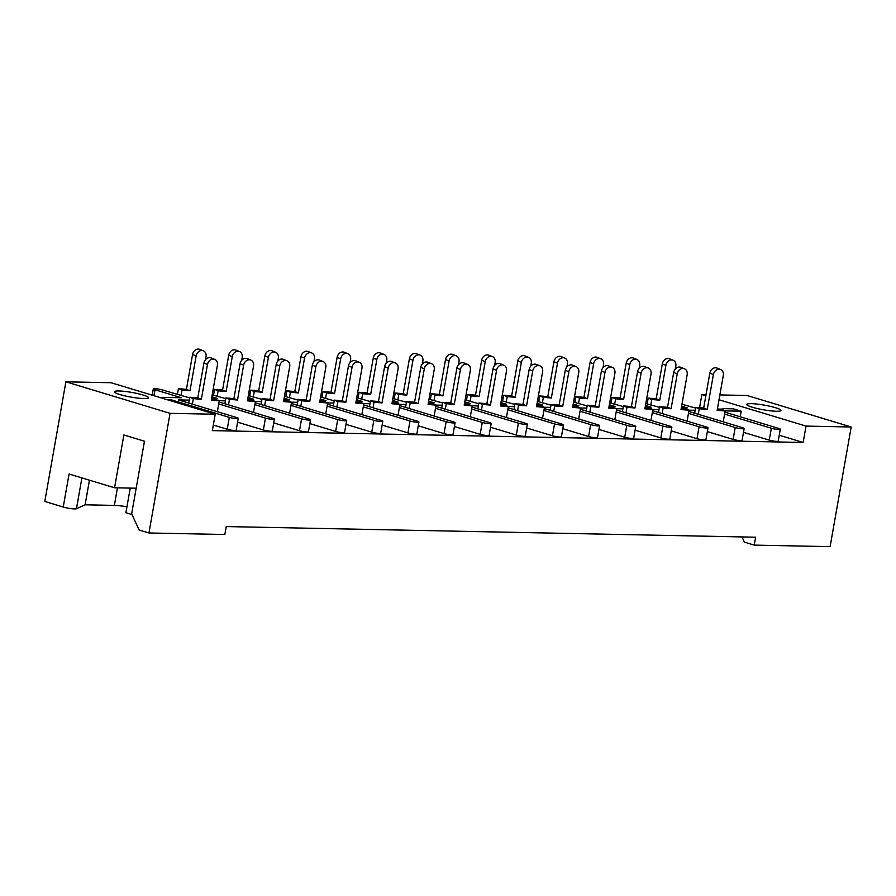 <?xml version="1.0" encoding="UTF-8"?>
<svg xmlns="http://www.w3.org/2000/svg" width="896" height="896" viewBox="0 0 896 896"><rect width="100%" height="100%" fill="white"/><g stroke="black" fill="none" stroke-linecap="round" stroke-linejoin="round"><path stroke-width="1.34" d="M719.858 394.934L747.051 395.483L851.2 427L830.11 546.638L754.219 545.115L755.619 537.197L226.229 526.568L224.84 534.498L148.949 532.974L139.138 530.006L131.667 513.834L144.469 441.202L123.872 434.974L114.565 487.794L69.059 474.018L63.235 507.035A8.12 1.109 10 0 0 74.547 508.917A8.12 1.109 10 0 0 76.462 508.738L85.109 504.806L114.352 505.4A17.326 2.363 10 0 1 126.952 506.8M717.394 408.968A17.326 2.363 10 0 0 719.858 409.091A17.326 2.363 10 0 0 724.058 408.643L733.354 408.834L741.205 411.208L724.987 410.883M776.395 411.253A17.326 2.363 10 0 0 780.909 410.469A17.326 2.363 10 0 0 770.246 406.336A17.326 2.363 10 0 0 751.296 403.659A17.326 2.363 10 0 0 746.782 404.454A17.326 2.363 10 0 0 757.445 408.576A17.326 2.363 10 0 0 776.395 411.253M144.032 398.574A17.326 2.363 10 0 0 148.534 397.779A17.326 2.363 10 0 0 137.872 393.646A17.326 2.363 10 0 0 118.922 390.97A17.326 2.363 10 0 0 114.408 391.765A17.326 2.363 10 0 0 125.082 395.898A17.326 2.363 10 0 0 144.032 398.574M161.045 397.846A17.326 2.363 10 0 0 163.957 397.41L181.384 397.757L155.008 389.771L153.955 395.707M754.219 545.115L744.408 542.147L742 536.917M211.848 396.771L217.515 398.485L211.568 398.362M189.661 397.925L162.232 389.917A5.41 0.739 10 0 0 154.694 388.651A5.41 0.739 10 0 0 153.283 388.909A5.41 0.739 10 0 0 155.008 389.771M247.99 397.488L253.658 399.202L247.71 399.09M225.792 398.642L212.195 394.822M284.122 398.216L289.789 399.93L283.842 399.806M261.934 399.37L248.326 395.55M320.264 398.944L325.92 400.658L319.973 400.534M298.066 400.098L284.469 396.278M356.395 399.661L362.062 401.386L356.115 401.262M334.197 400.826L320.6 397.006M392.526 400.389L398.194 402.102L392.246 401.99M370.339 401.542L356.731 397.723M428.669 401.117L434.336 402.83L428.389 402.707M406.47 402.27L392.874 398.451M464.8 401.845L470.467 403.558L464.52 403.435M442.602 402.998L429.005 399.179M500.942 402.562L506.598 404.275L500.651 404.163M478.744 403.726L465.147 399.907M537.074 403.29L542.741 405.003L536.794 404.891M514.875 404.443L501.278 400.624M573.205 404.018L578.872 405.731L572.925 405.608M551.018 405.171L537.41 401.352M609.347 404.746L615.014 406.459L609.067 406.336M587.149 405.899L573.552 402.08M645.478 405.462L651.146 407.176L645.198 407.064M623.28 406.627L609.683 402.797M681.61 406.19L687.277 407.904L681.33 407.792M659.422 407.344L645.826 403.525M189.269 400.131L178.394 399.907L236.544 417.514A5.41 0.739 10 0 1 238.258 418.376L236.163 430.27A5.41 0.739 -170 0 1 234.752 430.517A5.41 0.739 -170 0 1 227.226 429.251L229.32 417.368A5.41 0.739 10 0 0 236.858 418.634A5.41 0.739 10 0 0 238.258 418.376M167.115 399.683L171.158 399.773L170.968 400.848M213.315 425.04L227.226 429.251M215.219 414.243L170.05 413.336L65.89 381.819L111.059 382.726L215.219 414.243L212.33 430.618L803.141 442.467L779.24 435.232M780.293 429.251L778.198 441.146A5.41 0.739 -170 0 1 776.787 441.392A5.41 0.739 -170 0 1 769.25 440.126L771.355 428.243A5.41 0.739 10 0 0 778.882 429.509A5.41 0.739 10 0 0 780.293 429.251A5.41 0.739 10 0 0 778.579 428.389L724.942 412.16M743.49 432.331L769.25 440.126M744.162 428.534L742.067 440.418A5.41 0.739 -170 0 1 740.656 440.664A5.41 0.739 -170 0 1 733.118 439.398L735.213 427.515A5.41 0.739 10 0 0 742.75 428.781A5.41 0.739 10 0 0 744.162 428.534A5.41 0.739 10 0 0 742.437 427.661L688.811 411.432M707.358 431.603L733.118 439.398M708.019 427.806L705.925 439.69A5.41 0.739 -170 0 1 704.525 439.936A5.41 0.739 -170 0 1 696.987 438.682L699.082 426.798A5.41 0.739 10 0 0 706.619 428.053A5.41 0.739 10 0 0 708.019 427.806A5.41 0.739 10 0 0 706.306 426.944L652.669 410.704M671.216 430.875L696.987 438.682M671.888 427.078L669.794 438.962A5.41 0.739 -170 0 1 668.382 439.208A5.41 0.739 -170 0 1 660.845 437.954L662.939 426.07A5.41 0.739 10 0 0 670.477 427.325A5.41 0.739 10 0 0 671.888 427.078A5.41 0.739 10 0 0 670.174 426.216L616.538 409.976M635.085 430.158L660.845 437.954M635.757 426.362L633.662 438.245A5.41 0.739 -170 0 1 632.251 438.491A5.41 0.739 -170 0 1 624.714 437.226L626.808 425.342A5.41 0.739 10 0 0 634.346 426.608A5.41 0.739 10 0 0 635.757 426.362A5.41 0.739 10 0 0 634.032 425.488L580.395 409.259M598.942 429.43L624.714 437.226M599.614 425.634L597.52 437.517A5.41 0.739 -170 0 1 596.109 437.763A5.41 0.739 -170 0 1 588.571 436.498L590.677 424.614A5.41 0.739 10 0 0 598.203 425.88A5.41 0.739 10 0 0 599.614 425.634A5.41 0.739 10 0 0 597.901 424.76L544.264 408.531M562.811 428.702L588.571 436.498M563.483 424.906L561.389 436.789A5.41 0.739 -170 0 1 559.978 437.035A5.41 0.739 -170 0 1 552.44 435.781L554.534 423.898A5.41 0.739 10 0 0 562.072 425.152A5.41 0.739 10 0 0 563.483 424.906A5.41 0.739 10 0 0 561.758 424.043L508.133 407.803M526.68 427.986L552.44 435.781M527.352 424.178L525.246 436.061A5.41 0.739 -170 0 1 523.846 436.307A5.41 0.739 -170 0 1 516.309 435.053L518.403 423.17A5.41 0.739 10 0 0 525.941 424.424A5.41 0.739 10 0 0 527.352 424.178A5.41 0.739 10 0 0 525.627 423.315L471.99 407.086M490.538 427.258L516.309 435.053M491.21 423.461L489.115 435.344A5.41 0.739 -170 0 1 487.704 435.59A5.41 0.739 -170 0 1 480.166 434.325L482.261 422.442A5.41 0.739 10 0 0 489.798 423.707A5.41 0.739 10 0 0 491.21 423.461A5.41 0.739 10 0 0 489.496 422.587L435.859 406.358M454.406 426.53L480.166 434.325M455.078 422.733L452.984 434.616A5.41 0.739 -170 0 1 451.573 434.862A5.41 0.739 -170 0 1 444.035 433.608L446.13 421.714A5.41 0.739 10 0 0 453.667 422.979A5.41 0.739 10 0 0 455.078 422.733A5.41 0.739 10 0 0 453.354 421.859L399.717 405.63M418.275 425.802L444.035 433.608M418.936 422.005L416.842 433.888A5.41 0.739 -170 0 1 415.43 434.134A5.41 0.739 -170 0 1 407.904 432.88L409.998 420.997A5.41 0.739 10 0 0 417.536 422.251A5.41 0.739 10 0 0 418.936 422.005A5.41 0.739 10 0 0 417.222 421.142L363.586 404.902M382.133 425.085L407.904 432.88M382.805 421.277L380.71 433.16A5.41 0.739 -170 0 1 379.299 433.418A5.41 0.739 -170 0 1 371.762 432.152L373.856 420.269A5.41 0.739 10 0 0 381.394 421.523A5.41 0.739 10 0 0 382.805 421.277A5.41 0.739 10 0 0 381.091 420.414L327.454 404.186M346.002 424.357L371.762 432.152M346.674 420.56L344.568 432.443A5.41 0.739 -170 0 1 343.168 432.69A5.41 0.739 -170 0 1 335.63 431.424L337.725 419.541A5.41 0.739 10 0 0 345.262 420.806A5.41 0.739 10 0 0 346.674 420.56A5.41 0.739 10 0 0 344.949 419.686L291.312 403.458M309.859 423.629L335.63 431.424M310.531 419.832L308.437 431.715A5.41 0.739 -170 0 1 307.026 431.962A5.41 0.739 -170 0 1 299.488 430.707L301.582 418.824A5.41 0.739 10 0 0 309.12 420.078A5.41 0.739 10 0 0 310.531 419.832A5.41 0.739 10 0 0 308.818 418.958L255.181 402.73M273.728 422.901L299.488 430.707M274.4 419.104L272.306 430.987A5.41 0.739 -170 0 1 270.894 431.234A5.41 0.739 -170 0 1 263.357 429.979L265.451 418.096A5.41 0.739 10 0 0 272.989 419.35A5.41 0.739 10 0 0 274.4 419.104A5.41 0.739 10 0 0 272.675 418.242L219.05 402.002M237.597 422.184L263.357 429.979M225.4 400.859L219.083 400.725M261.542 401.576L255.226 401.453M297.674 402.304L291.357 402.181M333.816 403.032L327.488 402.909M369.947 403.76L363.63 403.626M406.078 404.477L399.762 404.354M442.221 405.205L435.893 405.082M478.352 405.933L472.035 405.81M514.483 406.661L508.166 406.526M550.626 407.378L544.309 407.254M586.757 408.106L580.44 407.982M622.899 408.834L616.571 408.699M659.03 409.562L652.714 409.427M695.162 410.278L688.845 410.155M695.554 408.072L681.957 404.253M740.219 416.774L741.205 411.208M171.158 399.773L229.32 417.368M218.702 403.939L265.451 418.096M254.834 404.667L301.582 418.824M290.976 405.395L337.725 419.541M327.107 406.123L373.856 420.269M363.25 406.84L409.998 420.997M399.381 407.568L446.13 421.714M435.512 408.296L482.261 422.442M471.654 409.024L518.403 423.17M507.786 409.741L554.534 423.898M543.928 410.469L590.677 424.614M580.059 411.197L626.808 425.342M616.19 411.925L662.939 426.07M652.333 412.642L699.082 426.798M688.464 413.37L735.213 427.515M724.595 414.098L771.355 428.243M851.2 427L806.03 426.093L719.006 399.762M705.835 395.774L701.882 394.576L706.037 394.654M148.949 532.974L170.05 413.336M803.141 442.467L806.03 426.093M130.245 488.107L125.899 512.725L132.003 514.573M63.235 507.035L44.8 501.446L65.89 381.819M699.563 407.691L701.882 394.576M136.181 488.219L114.565 487.794M89.443 480.189L85.109 504.806M713.395 374.584L709.822 373.173A5.958 4.906 -68.4 0 1 716.968 368.054L720.541 369.466A5.958 4.906 111.6 0 0 713.395 374.584L707.246 409.45L703.674 408.038L695.677 407.366L699.25 408.778L707.246 409.45M723.229 421.848L725.155 410.95L717.158 410.278L723.307 375.413A5.958 4.906 111.6 0 0 720.541 369.466M699.25 408.778L698.275 414.299M695.677 407.366L694.646 413.202M725.155 410.95L721.582 409.539L717.349 409.181M709.822 373.173L703.674 408.038M675.304 369.04L675.819 366.15A5.958 4.906 111.6 0 0 673.053 360.192A5.958 4.906 111.6 0 0 665.907 365.322L659.758 400.176L656.186 398.776L648.189 398.104L651.762 399.515L659.758 400.176M665.907 365.322L662.334 363.91A5.958 4.906 -68.4 0 1 669.48 358.792L673.053 360.192M662.334 363.91L656.186 398.776M648.189 398.104L647.158 403.928M651.762 399.515L650.787 405.026M677.253 373.867L673.691 372.456A5.958 4.906 -68.4 0 1 680.837 367.326L684.398 368.738A5.958 4.906 111.6 0 0 677.253 373.867L671.104 408.722L667.542 407.31L659.546 406.638L663.107 408.05L671.104 408.722M687.098 421.12L689.024 410.222L681.027 409.55L687.165 374.696A5.958 4.906 111.6 0 0 684.398 368.738M663.107 408.05L662.144 413.571M659.546 406.638L658.515 412.474M689.024 410.222L685.451 408.811L681.218 408.453M673.691 372.456L667.542 407.31M641.122 373.139L637.549 371.728A5.958 4.906 -68.4 0 1 644.694 366.598L648.267 368.01A5.958 4.906 111.6 0 0 641.122 373.139L634.973 407.994L631.411 406.582L623.414 405.922L626.976 407.333L634.973 407.994M650.966 420.403L652.882 409.494L644.885 408.822L651.034 373.968A5.958 4.906 111.6 0 0 648.267 368.01M626.976 407.333L626.002 412.843M623.414 405.922L622.384 411.746M652.882 409.494L649.32 408.083L645.075 407.736M637.549 371.728L631.411 406.582M604.99 372.411L601.418 371A5.958 4.906 -68.4 0 1 608.563 365.882L612.136 367.293A5.958 4.906 111.6 0 0 604.99 372.411L598.842 407.277L595.269 405.866L587.272 405.194L590.845 406.605L598.842 407.277M614.824 419.675L616.75 408.778L608.754 408.106L614.902 373.24A5.958 4.906 111.6 0 0 612.136 367.293M590.845 406.605L589.87 412.126M587.272 405.194L586.242 411.029M616.75 408.778L613.178 407.366L608.944 407.008M601.418 371L595.269 405.866M568.848 371.683L565.286 370.272A5.958 4.906 -68.4 0 1 572.432 365.154L575.994 366.565A5.958 4.906 111.6 0 0 568.848 371.683L562.699 406.549L559.138 405.138L551.141 404.466L554.702 405.877L562.699 406.549M578.693 418.947L580.608 408.05L572.611 407.378L578.76 372.512A5.958 4.906 111.6 0 0 575.994 366.565M554.702 405.877L553.728 411.398M551.141 404.466L550.11 410.301M580.608 408.05L577.046 406.638L572.813 406.28M565.286 370.272L559.138 405.138M532.717 370.966L529.144 369.555A5.958 4.906 -68.4 0 1 536.29 364.426L539.862 365.837A5.958 4.906 111.6 0 0 532.717 370.966L526.568 405.821L522.995 404.41L514.998 403.738L518.571 405.149L526.568 405.821M542.55 418.23L544.477 407.322L536.48 406.65L542.629 371.795A5.958 4.906 111.6 0 0 539.862 365.837M518.571 405.149L517.597 410.67M514.998 403.738L513.979 409.573M544.477 407.322L540.915 405.91L536.67 405.563M529.144 369.555L522.995 404.41M496.574 370.238L493.013 368.827A5.958 4.906 -68.4 0 1 500.158 363.709L503.72 365.109A5.958 4.906 111.6 0 0 496.574 370.238L490.437 405.093L486.864 403.693L478.867 403.021L482.429 404.432L490.437 405.093M506.419 417.502L508.346 406.594L500.349 405.933L506.486 371.067A5.958 4.906 111.6 0 0 503.72 365.109M482.429 404.432L481.466 409.942M478.867 403.021L477.837 408.845M508.346 406.594L504.773 405.182L500.539 404.835M493.013 368.827L486.864 403.693M460.443 369.51L456.87 368.099A5.958 4.906 -68.4 0 1 464.016 362.981L467.589 364.392A5.958 4.906 111.6 0 0 460.443 369.51L454.294 404.376L450.733 402.965L442.736 402.293L446.298 403.704L454.294 404.376M470.288 416.774L472.203 405.877L464.206 405.205L470.355 370.339A5.958 4.906 111.6 0 0 467.589 364.392M446.298 403.704L445.323 409.226M442.736 402.293L441.706 408.128M472.203 405.877L468.642 404.466L464.397 404.107M456.87 368.099L450.733 402.965M424.312 368.782L420.739 367.382A5.958 4.906 -68.4 0 1 427.885 362.253L431.458 363.664A5.958 4.906 111.6 0 0 424.312 368.782L418.163 403.648L414.59 402.237L406.594 401.565L410.166 402.976L418.163 403.648M434.146 416.046L436.072 405.149L428.075 404.477L434.224 369.622A5.958 4.906 111.6 0 0 431.458 363.664M410.166 402.976L409.192 408.498M406.594 401.565L405.563 407.4M436.072 405.149L432.499 403.738L428.266 403.379M420.739 367.382L414.59 402.237M639.173 368.312L639.677 365.422A5.958 4.906 111.6 0 0 636.91 359.475A5.958 4.906 111.6 0 0 629.765 364.594L623.616 399.459L620.054 398.048L612.058 397.376L615.619 398.787L623.616 399.459M629.765 364.594L626.203 363.182A5.958 4.906 -68.4 0 1 633.349 358.064L636.91 359.475M626.203 363.182L620.054 398.048M612.058 397.376L611.027 403.211M615.619 398.787L614.645 404.309M603.03 367.584L603.546 364.706A5.958 4.906 111.6 0 0 600.779 358.747A5.958 4.906 111.6 0 0 593.634 363.866L587.485 398.731L583.923 397.32L575.915 396.648L579.488 398.059L587.485 398.731M593.634 363.866L590.061 362.466A5.958 4.906 -68.4 0 1 597.206 357.336L600.779 358.747M590.061 362.466L583.923 397.32M575.915 396.648L574.896 402.483M579.488 398.059L578.514 403.581M566.899 366.856L567.414 363.978A5.958 4.906 111.6 0 0 564.637 358.019A5.958 4.906 111.6 0 0 557.491 363.149L551.354 398.003L547.781 396.592L539.784 395.931L543.357 397.331L551.354 398.003M557.491 363.149L553.93 361.738A5.958 4.906 -68.4 0 1 561.075 356.608L564.637 358.019M553.93 361.738L547.781 396.592M539.784 395.931L538.754 401.755M543.357 397.331L542.382 402.853M530.768 366.139L531.272 363.25A5.958 4.906 111.6 0 0 528.506 357.291A5.958 4.906 111.6 0 0 521.36 362.421L515.211 397.286L511.65 395.875L503.653 395.203L507.214 396.614L515.211 397.286M521.36 362.421L517.798 361.01A5.958 4.906 -68.4 0 1 524.944 355.891L528.506 357.291M517.798 361.01L511.65 395.875M503.653 395.203L502.622 401.038M507.214 396.614L506.24 402.125M494.626 365.411L495.141 362.522A5.958 4.906 111.6 0 0 492.374 356.574A5.958 4.906 111.6 0 0 485.229 361.693L479.08 396.558L475.507 395.147L467.51 394.475L471.083 395.886L479.08 396.558M485.229 361.693L481.656 360.282A5.958 4.906 -68.4 0 1 488.802 355.163L492.374 356.574M481.656 360.282L475.507 395.147M467.51 394.475L466.48 400.31M471.083 395.886L470.109 401.408M458.494 364.683L458.998 361.805A5.958 4.906 111.6 0 0 456.232 355.846A5.958 4.906 111.6 0 0 449.086 360.965L442.938 395.83L439.376 394.419L431.379 393.747L434.941 395.158L442.938 395.83M449.086 360.965L445.525 359.565A5.958 4.906 -68.4 0 1 452.67 354.435L456.232 355.846M445.525 359.565L439.376 394.419M431.379 393.747L430.349 399.582M434.941 395.158L433.978 400.68M422.363 363.955L422.867 361.077A5.958 4.906 111.6 0 0 420.101 355.118A5.958 4.906 111.6 0 0 412.955 360.248L406.806 395.102L403.245 393.691L395.237 393.03L398.81 394.442L406.806 395.102M412.955 360.248L409.382 358.837A5.958 4.906 -68.4 0 1 416.528 353.707L420.101 355.118M409.382 358.837L403.245 393.691M395.237 393.03L394.218 398.854M398.81 394.442L397.835 399.952M388.17 368.066L384.608 366.654A5.958 4.906 -68.4 0 1 391.754 361.525L395.315 362.936A5.958 4.906 111.6 0 0 388.17 368.066L382.021 402.92L378.459 401.509L370.462 400.848L374.024 402.248L382.021 402.92M398.014 415.33L399.941 404.421L391.933 403.749L398.082 368.894A5.958 4.906 111.6 0 0 395.315 362.936M374.024 402.248L373.05 407.77M370.462 400.848L369.432 406.672M399.941 404.421L396.368 403.01L392.134 402.662M384.608 366.654L378.459 401.509M352.038 367.338L348.466 365.926A5.958 4.906 -68.4 0 1 355.611 360.808L359.184 362.208A5.958 4.906 111.6 0 0 352.038 367.338L345.89 402.192L342.317 400.792L334.32 400.12L337.893 401.531L345.89 402.192M361.872 414.602L363.798 403.693L355.802 403.032L361.95 368.166A5.958 4.906 111.6 0 0 359.184 362.208M337.893 401.531L336.918 407.042M334.32 400.12L333.301 405.955M363.798 403.693L360.237 402.293L355.992 401.934M348.466 365.926L342.317 400.792M315.896 366.61L312.334 365.198A5.958 4.906 -68.4 0 1 319.48 360.08L323.042 361.491A5.958 4.906 111.6 0 0 315.896 366.61L309.758 401.475L306.186 400.064L298.189 399.392L301.762 400.803L309.758 401.475M325.741 413.874L327.667 402.976L319.67 402.304L325.808 367.438A5.958 4.906 111.6 0 0 323.042 361.491M301.762 400.803L300.787 406.325M298.189 399.392L297.158 405.227M327.667 402.976L324.094 401.565L319.861 401.206M312.334 365.198L306.186 400.064M386.221 363.238L386.736 360.349A5.958 4.906 111.6 0 0 383.97 354.402A5.958 4.906 111.6 0 0 376.824 359.52L370.675 394.386L367.102 392.974L359.106 392.302L362.678 393.714L370.675 394.386M376.824 359.52L373.251 358.109A5.958 4.906 -68.4 0 1 380.397 352.99L383.97 354.402M373.251 358.109L367.102 392.974M359.106 392.302L358.075 398.138M362.678 393.714L361.704 399.224M350.09 362.51L350.594 359.621A5.958 4.906 111.6 0 0 347.827 353.674A5.958 4.906 111.6 0 0 340.682 358.792L334.533 393.658L330.971 392.246L322.974 391.574L326.536 392.986L334.533 393.658M340.682 358.792L337.12 357.381A5.958 4.906 -68.4 0 1 344.266 352.262L347.827 353.674M337.12 357.381L330.971 392.246M322.974 391.574L321.944 397.41M326.536 392.986L325.562 398.507M313.947 361.782L314.462 358.904A5.958 4.906 111.6 0 0 311.696 352.946A5.958 4.906 111.6 0 0 304.55 358.075L298.402 392.93L294.829 391.518L286.832 390.846L290.405 392.258L298.402 392.93M304.55 358.075L300.978 356.664A5.958 4.906 -68.4 0 1 308.123 351.534L311.696 352.946M300.978 356.664L294.829 391.518M286.832 390.846L285.813 396.682M290.405 392.258L289.43 397.779M279.765 365.882L276.203 364.482A5.958 4.906 -68.4 0 1 283.349 359.352L286.91 360.763A5.958 4.906 111.6 0 0 279.765 365.882L273.616 400.747L270.054 399.336L262.058 398.664L265.619 400.075L273.616 400.747M289.61 413.146L291.525 402.248L283.528 401.576L289.677 366.722A5.958 4.906 111.6 0 0 286.91 360.763M265.619 400.075L264.645 405.597M262.058 398.664L261.027 404.499M291.525 402.248L287.963 400.837L283.73 400.478M276.203 364.482L270.054 399.336M243.634 365.165L240.061 363.754A5.958 4.906 -68.4 0 1 247.206 358.624L250.779 360.035A5.958 4.906 111.6 0 0 243.634 365.165L237.485 400.019L233.912 398.608L225.915 397.947L229.488 399.347L237.485 400.019M253.467 412.429L255.394 401.52L247.397 400.848L253.546 365.994A5.958 4.906 111.6 0 0 250.779 360.035M229.488 399.347L228.514 404.869M225.915 397.947L224.885 403.771M255.394 401.52L251.821 400.109L247.587 399.762M240.061 363.754L233.912 398.608M207.491 364.437L203.93 363.026A5.958 4.906 -68.4 0 1 211.075 357.907L214.637 359.318A5.958 4.906 111.6 0 0 207.491 364.437L201.342 399.302L197.781 397.891L189.784 397.219L193.346 398.63L201.342 399.302M217.336 411.701L219.262 400.792L211.254 400.131L217.403 365.266A5.958 4.906 111.6 0 0 214.637 359.318M193.346 398.63L192.371 404.141M189.784 397.219L188.754 403.054M219.262 400.792L215.69 399.392L211.456 399.034M203.93 363.026L197.781 397.891M277.816 361.054L278.32 358.176A5.958 4.906 111.6 0 0 275.554 352.218A5.958 4.906 111.6 0 0 268.408 357.347L262.27 392.202L258.698 390.79L250.701 390.13L254.262 391.541L262.27 392.202M268.408 357.347L264.846 355.936A5.958 4.906 -68.4 0 1 271.992 350.806L275.554 352.218M264.846 355.936L258.698 390.79M250.701 390.13L249.67 395.954M254.262 391.541L253.299 397.051M241.685 360.338L242.189 357.448A5.958 4.906 111.6 0 0 239.422 351.501A5.958 4.906 111.6 0 0 232.277 356.619L226.128 391.485L222.566 390.074L214.57 389.402L218.131 390.813L226.128 391.485M232.277 356.619L228.704 355.208A5.958 4.906 -68.4 0 1 235.85 350.09L239.422 351.501M228.704 355.208L222.566 390.074M214.57 389.402L213.539 395.237M218.131 390.813L217.157 396.334M205.542 359.61L206.058 356.72A5.958 4.906 111.6 0 0 203.291 350.773A5.958 4.906 111.6 0 0 196.146 355.891L189.997 390.757L186.424 389.346L178.427 388.674L182 390.085L189.997 390.757M196.146 355.891L192.573 354.48A5.958 4.906 -68.4 0 1 199.718 349.362L203.291 350.773M192.573 354.48L186.424 389.346M178.427 388.674L177.397 394.509M182 390.085L181.026 395.606M81.894 477.904L76.462 508.738M117.443 487.85L114.352 505.4M153.283 388.909L152.186 395.17"/></g></svg>
